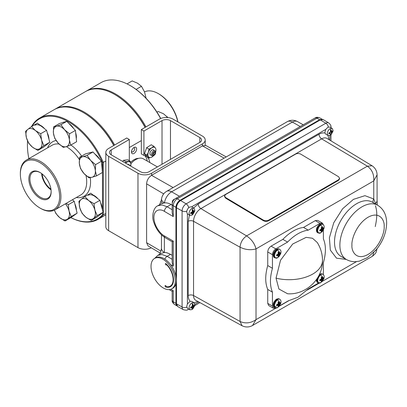 <?xml version="1.0" encoding="UTF-8"?>
<svg xmlns="http://www.w3.org/2000/svg" width="407" height="407" viewBox="0 0 407 407"><rect width="100%" height="100%" fill="white"/><g stroke="black" fill="none" stroke-linecap="round" stroke-linejoin="round"><path stroke-width="0.61" d="M134.04 147.497L134.04 147.497A3.643 2.106 120 0 0 131.461 151.959A3.643 2.106 120 0 0 134.04 153.444A3.643 2.106 120 0 0 136.615 148.982A3.643 2.106 120 0 0 134.04 147.497M131.522 151.297A2.269 1.313 120 0 0 131.934 151.877A2.269 1.313 120 0 0 133.069 151.765A2.269 1.313 120 0 0 134.549 149.766A2.269 1.313 120 0 0 134.203 147.945A2.269 1.313 120 0 0 133.496 147.878M54.574 109.452A58.45 33.745 60 0 1 55.001 109.198A58.45 33.745 60 0 1 84.229 112.093A58.45 33.745 60 0 1 114.611 145.004M145.101 127.401A58.45 33.745 -120 0 0 114.718 94.49L115.145 94.739A57.845 33.399 60 0 1 145.223 127.33A57.845 33.399 -120 0 0 115.145 94.739L114.718 94.49A58.45 33.745 -120 0 0 85.49 91.595L55.001 109.198M113.879 145.426A57.845 33.399 -120 0 0 83.796 112.836L83.796 112.836A57.845 33.399 60 0 1 113.879 145.426M129.314 147.538L141.341 140.598M138.619 158.369A13.818 7.977 120 0 0 134.04 159.697A13.818 7.977 120 0 0 130.571 162.434M136.421 159.208L135.811 158.857M20.35 174.013L20.35 173.27A28.694 16.565 60 0 1 26.292 160.134A28.694 16.565 60 0 1 40.639 161.554A28.694 16.565 60 0 1 59.386 186.838A28.694 16.565 60 0 1 54.986 209.834A28.694 16.565 60 0 1 40.639 208.415A28.694 16.565 60 0 1 40.639 208.409L39.998 208.038A27.783 16.041 -120 0 0 59.641 196.698A27.783 16.041 -120 0 0 39.998 162.668A27.783 16.041 -120 0 0 20.35 174.013A27.783 16.041 -120 0 0 39.998 208.038L40.639 208.409M39.998 172.476A15.771 9.107 -120 0 0 28.841 178.917A15.771 9.107 -120 0 0 39.998 198.234A15.771 9.107 -120 0 0 51.15 191.794A15.771 9.107 -120 0 0 39.998 172.476L39.998 172.476M40.268 172.639A15.013 8.669 -120 0 0 33.186 171.952A15.013 8.669 -120 0 0 30.683 183.928A15.013 8.669 -120 0 0 40.532 197.303A15.013 8.669 -120 0 0 48.199 197.95A15.013 8.669 -120 0 0 51.145 191.478M41.626 173.555A14.535 8.389 -120 0 0 51.028 189.84M42.191 173.993A13.757 7.942 -120 0 0 50.931 189.138M70.894 217.608A57.845 33.399 -120 0 0 102.478 214.718L102.478 212.744M105.82 213.431L103.337 214.865A58.45 33.745 60 0 1 97.995 219.363A58.45 33.745 60 0 1 70.869 217.623M31.497 126.592A58.45 33.745 60 0 1 39.54 118.122A58.45 33.745 60 0 1 68.768 121.016A58.45 33.745 60 0 1 103.337 162.541L103.337 214.865L102.478 214.718M102.478 209.926L102.478 162.688A57.845 33.399 -120 0 0 68.34 121.759A57.845 33.399 -120 0 0 32.031 126.277M27.615 141.051A57.845 33.399 -120 0 0 27.437 145.375A57.845 33.399 -120 0 0 28.877 158.638M27.437 145.375L27.437 144.882A58.45 33.745 60 0 1 27.579 140.97M113.751 145.497A58.45 33.745 -120 0 0 83.369 112.586L83.796 112.836L83.369 112.586A58.45 33.745 -120 0 0 54.141 109.692L39.54 118.122M102.478 162.688L105.82 161.106M177.808 121.866A28.694 16.565 -120 0 0 158.303 93.62L158.303 93.62A28.694 16.565 -120 0 0 144.526 91.896M158.949 93.992L158.303 93.62L158.949 93.992A27.783 16.041 60 0 1 177.961 121.952M160.597 118.549A58.45 33.745 -120 0 0 130.174 85.567L130.606 85.811A57.845 33.399 60 0 1 160.734 118.493M130.606 85.811L130.174 85.567A58.45 33.745 -120 0 0 130.174 85.562A58.45 33.745 -120 0 0 100.951 82.667L86.35 91.097A58.45 33.745 60 0 1 115.573 93.992A58.45 33.745 60 0 1 145.96 126.903M85.923 91.351A58.45 33.745 60 0 1 86.35 91.097M156.96 112.139L158.099 111.477L163.466 113.746L167.893 117.572M166.275 117.491L167.394 116.845M92.048 177.259L96.535 175.87L95.335 170.67A11.386 6.573 60 0 1 92.048 177.259L89.001 177.818L84.04 173.591A11.386 6.573 -120 0 0 92.048 177.259M79.558 157.3L79.319 163.334A11.386 6.573 60 0 1 82.606 156.746L79.558 157.3L85.455 153.902L92.984 151.953L87.093 155.357L82.606 156.746A11.386 6.573 60 0 1 90.619 160.414L87.093 155.357M95.335 170.67L95.579 164.642L90.619 160.414A11.386 6.573 60 0 1 95.335 170.67M84.04 173.591A11.386 6.573 60 0 1 79.319 163.334L80.515 168.534L84.04 173.591M92.984 151.953L101.47 161.238L95.579 164.642M101.47 161.238L102.427 172.466L96.535 175.87M95.019 154.177A11.386 6.573 60 0 1 97.553 156.41A11.386 6.573 60 0 1 99.735 159.335M101.679 163.655A11.386 6.573 60 0 1 102.162 169.358M88.716 153.057A11.386 6.573 60 0 1 90.456 152.61M93.503 218.457L97.207 215.649L94.892 210.104A11.386 6.573 60 0 1 93.503 218.457L91.234 220.436L85.938 217.277A11.386 6.573 -120 0 0 93.503 218.457M78.892 201.368L79.767 207.748A11.386 6.573 60 0 1 81.156 199.389L78.892 201.368M84.86 196.586L81.156 199.389A11.386 6.573 60 0 1 88.716 200.57L84.86 196.586L90.751 193.183L99.908 200.32L94.017 203.724L88.716 200.57A11.386 6.573 60 0 1 94.892 210.104L94.017 203.724M85.938 217.277A11.386 6.573 60 0 1 79.767 207.748L82.077 213.293L85.938 217.277M99.908 200.32L103.098 212.245L97.207 215.649M103.098 212.245L97.131 217.033L91.234 220.436M93.203 195.09A11.386 6.573 60 0 1 95.655 196.566A11.386 6.573 60 0 1 97.975 198.814M100.565 202.772A11.386 6.573 60 0 1 102.31 209.305M100.921 213.99A11.386 6.573 60 0 1 99.954 214.784L99.888 214.825M95.33 196.749A11.386 6.573 -120 0 0 88.248 195.243M75.666 132.835A11.386 6.573 60 0 1 76.328 135.887A11.386 6.573 60 0 1 76.267 138.634M62.714 122.548A11.386 6.573 60 0 1 64.296 122.075M68.92 123.509A11.386 6.573 60 0 1 73.662 128.546M58.287 143.223L63.294 147.359L66.275 146.668A11.386 6.573 60 0 1 58.287 143.223L54.721 138.258L53.414 133.008A11.386 6.573 -120 0 0 58.287 143.223M60.953 124.71L56.532 126.236A11.386 6.573 60 0 1 64.52 129.675L60.953 124.71L66.845 121.306L75.417 130.408L69.526 133.811L64.52 129.675A11.386 6.573 60 0 1 69.388 139.891L69.526 133.811M66.275 146.668L70.696 145.141L69.388 139.891A11.386 6.573 60 0 1 66.275 146.668M53.414 133.008A11.386 6.573 60 0 1 56.532 126.236L53.551 126.933L53.414 133.008M53.551 126.933L59.442 123.53L66.845 121.306M75.417 130.408L76.587 141.738L70.696 145.141M40.161 148.438L43.87 145.64L41.565 140.094A11.386 6.573 60 0 1 40.161 148.438L37.887 150.407L32.591 147.242A11.386 6.573 -120 0 0 40.161 148.438M25.56 131.324L26.424 137.703A11.386 6.573 60 0 1 27.829 129.36L25.56 131.324M31.543 126.562L27.829 129.36A11.386 6.573 60 0 1 35.399 130.555L31.543 126.562L37.434 123.158L46.591 130.316L40.695 133.72L35.399 130.555A11.386 6.573 60 0 1 41.565 140.094L40.695 133.72M32.591 147.242A11.386 6.573 60 0 1 26.424 137.703L28.729 143.249L32.591 147.242M46.591 130.316L49.761 142.241L43.87 145.64M49.761 142.241L43.778 147.003L37.887 150.407M39.881 125.071A11.386 6.573 60 0 1 42.333 126.552A11.386 6.573 60 0 1 44.653 128.805M47.243 132.768A11.386 6.573 60 0 1 48.977 139.296M47.573 143.981A11.386 6.573 60 0 1 46.622 144.755L46.546 144.8M42.013 126.735A11.386 6.573 -120 0 0 34.916 125.219M127.04 83.893L132.173 80.927L137.541 83.196L141.468 86.294L144.51 91.87L146.103 98.285M136.086 89.403L141.468 86.294M54.421 210.134A11.386 6.573 -120 0 0 59.753 217.684L65.018 221.001L67.399 219.205A11.386 6.573 60 0 1 59.753 217.684L55.922 213.543L54.39 210.149M65.425 203.805A11.386 6.573 60 0 1 69.053 211.06L68.325 204.706L66.031 203.459M67.399 219.205L71.22 216.58L69.053 211.06A11.386 6.573 60 0 1 67.399 219.205M72.375 199.796L74.216 201.307L68.325 204.706M74.216 201.307L77.116 213.176L71.22 216.58M77.116 213.176L70.915 217.597L65.018 221.001M74.817 203.754A11.386 6.573 60 0 1 75.987 207.056A11.386 6.573 60 0 1 76.389 210.205M74.74 214.871A11.386 6.573 60 0 1 74.033 215.4L73.865 215.491M141.341 129.568L143.915 131.059L143.915 155.393L141.341 153.907L141.341 129.568L159.442 119.119A9.62 5.556 180 0 1 173.051 119.119L202.386 136.055A9.62 5.556 180 0 1 205.204 139.983A9.62 5.556 180 0 1 202.386 143.91L151.577 173.245A9.62 5.556 180 0 1 137.973 173.245L108.638 156.308A9.62 5.556 180 0 1 105.82 152.381A9.62 5.556 180 0 1 108.638 148.453L126.74 137.998L129.314 139.489L129.314 160.714M151.272 247.792A9.62 5.556 180 0 1 137.973 247.624L108.638 230.688A9.62 5.556 180 0 1 105.82 226.76L105.82 152.381M144.653 155.566A18.824 10.867 -60 0 1 147.197 161.04M143.915 155.393A18.824 10.867 -60 0 1 146.032 156.161A18.824 10.867 -60 0 1 149.776 162.525M143.915 131.059L162.022 120.604A5.978 3.449 180 0 1 170.472 120.604L199.812 137.546A5.978 3.449 180 0 1 201.562 139.983A5.978 3.449 180 0 1 199.812 142.425L149.003 171.759A5.978 3.449 180 0 1 140.547 171.759L111.213 154.818A5.978 3.449 180 0 1 109.463 152.381A5.978 3.449 180 0 1 111.213 149.939L129.314 139.489M146.932 155.133L149.461 158.17L147.029 156.771L144.5 153.729L146.932 155.133L148.346 152.34L149.043 149.13L151.725 147.858L153.683 146.169L155.311 147.899A5.693 3.287 120 0 0 151.725 147.858A5.693 3.287 120 0 0 148.346 152.34A5.693 3.287 120 0 0 148.555 156.858A5.693 3.287 120 0 0 153.622 155.622M153.683 146.169L151.256 144.765L146.612 147.726L149.043 149.13M146.612 147.726L144.5 153.729M155.586 152.218A5.693 3.287 120 0 0 155.311 147.899M153.643 150.107A2.885 1.664 120 0 0 150.824 151.043A2.885 1.664 120 0 0 150.224 154.65M125.341 162.978L125.89 161.681L123.458 160.277L127.762 159.819L130.194 161.223L130.871 163.909L130.825 166.178M123.458 160.277L122.675 161.437M125.89 161.681L130.194 161.223M130.708 166.076A5.693 3.287 120 0 0 130.871 163.909A5.693 3.287 120 0 0 128.403 161.66A5.693 3.287 120 0 0 125.631 163.146M128.821 164.983A2.885 1.664 120 0 0 127.523 164.235M130.433 165.919A2.885 1.664 120 0 0 129.94 165.278A2.885 1.664 120 0 0 129.136 165.171M155.586 152.747L155.586 152.132A2.885 1.664 120 0 0 154.991 150.814A2.885 1.664 120 0 0 152.228 152.274A2.885 1.664 120 0 0 152.106 155.81A2.885 1.664 120 0 0 153.546 155.667L154.08 155.357A2.132 1.231 120 0 0 155.057 154.385A2.132 1.231 120 0 0 155.586 152.747A2.132 1.231 120 0 0 154.716 151.674A2.132 1.231 120 0 0 153.108 152.854A2.132 1.231 120 0 0 152.666 155.036A2.132 1.231 120 0 0 154.08 155.357M154.36 152.218L155.225 152.722L154.472 152.132L153.327 153.027L152.935 154.518L153.688 155.108L154.833 154.207L153.256 153.302M155.225 152.722L154.833 154.207M130.851 163.772A15.181 8.766 -60 0 1 143.35 158.816L157.382 166.921M191.9 215.145L189.896 215.323L189.046 213.395C189.245 211.253 190.227 209.585 191.987 208.399L193.997 208.221L194.841 210.149L194.688 211.269L192.877 214.403L191.9 215.145A6.624 3.882 -119.2 0 0 192.516 214.336L192.124 214.509L192.389 213.68L192.913 214.067L192.516 214.336M192.913 214.067L194.404 211.533L194.414 210.617L193.478 211.289L192.969 209.732L192.18 210.175L192.287 211.95L190.69 212.703L190.639 213.187L190.674 213.619L192.272 213.334L192.389 213.68M287.591 293.762L278.917 289.016L276.043 278.154L280.52 260.251L292.699 244.002L306.186 237.352L312.495 238.258L317.216 242.46M278.764 253.714L278.434 254.339M280.677 253.744L279.1 256.476L277.655 257.667C276.104 258.75 275.025 258.089 274.43 255.688C275.101 252.569 276.211 250.687 277.757 250.035L280.677 253.744C281.293 251.714 281.003 250.269 279.797 249.41L279.222 249.079A4.889 2.824 -60 0 0 276.831 249.293A4.889 2.824 -60 0 0 273.321 255.25A4.889 2.824 -60 0 0 274.333 257.545C272.339 255.047 273.066 252.284 276.516 249.262L279.222 249.079M321.942 228.785L321.611 229.411M321.296 229.904L320.981 230.316M323.855 228.815L322.278 231.547L320.838 232.738C319.281 233.822 318.208 233.16 317.608 230.759C318.279 227.64 319.388 225.758 320.935 225.107L323.855 228.815C324.476 226.785 324.181 225.341 322.975 224.481L322.4 224.15A4.889 2.824 -60 0 0 320.009 224.364A4.889 2.824 -60 0 0 316.498 230.321A4.889 2.824 -60 0 0 317.511 232.616C315.517 230.118 316.244 227.355 319.693 224.333L322.4 224.15M278.764 303.571L278.434 304.202M278.118 304.69L277.803 305.108M280.677 303.602L279.1 306.334L277.655 307.524C276.104 308.608 275.025 307.946 274.43 305.545C275.101 302.426 276.211 300.544 277.757 299.893L280.677 303.602C281.293 301.572 281.003 300.132 279.797 299.272L279.222 298.936A4.889 2.824 -60 0 0 276.831 299.15A4.889 2.824 -60 0 0 273.321 305.108A4.889 2.824 -60 0 0 274.333 307.407C272.339 304.909 273.066 302.147 276.516 299.12L279.222 298.936M321.942 278.642L321.611 279.268M323.855 278.673L322.278 281.405L320.838 282.595C319.281 283.679 318.208 283.018 317.608 280.616C318.279 277.498 319.388 275.615 320.935 274.964L323.855 278.673C324.476 276.643 324.181 275.203 322.975 274.338L322.4 274.008A4.889 2.824 -60 0 0 320.009 274.221A4.889 2.824 -60 0 0 319.286 274.71M191.9 309.605L189.896 309.783L189.046 307.855C189.245 305.713 190.227 304.049 191.987 302.864L193.997 302.686L194.841 304.609L194.688 305.728L192.877 308.862L191.9 309.605A6.624 3.882 -119.2 0 0 192.516 308.796L192.124 308.969L192.272 307.794L190.674 308.084L190.639 307.646L190.69 307.163L192.287 306.41L192.18 304.634L192.969 304.192L193.254 305.336L192.236 304.863M330.113 135.348L328.103 135.526L327.259 133.603C327.457 131.456 328.434 129.792 330.199 128.607L332.204 128.429L333.053 130.357L332.901 131.471L331.089 134.605L330.113 135.348A6.624 3.882 -119.2 0 0 330.728 134.539L330.331 134.712L330.484 133.537L328.887 133.827L328.851 133.389L328.897 132.911L330.499 132.158L330.387 130.377L331.176 129.935L331.466 131.079L330.448 130.606M311.762 119.846L311.477 120.05M311.706 119.877L311.411 120.085M312.49 119.465L311.828 119.846M172.365 201.506L173.535 199.649M174.562 199.196L173.957 199.405M173.565 199.628L172.237 201.872M172.777 200.392L172.247 202.182M172.309 202.91L172.247 202.62A2.488 1.44 -60 0 1 172.237 202.396A2.488 1.44 -60 0 1 172.924 200.427L172.359 202.711M165.959 263.578A14.927 8.466 60.9 0 1 173.519 279.823A14.927 8.466 60.9 0 1 170.421 286.665A14.927 8.466 60.9 0 1 165.618 286.94L166.209 286.609A0.834 0.473 60.9 0 1 166.204 286.625A14.367 8.15 60.9 0 0 170.146 286.177A14.367 8.15 60.9 0 0 173.133 279.594A14.367 8.15 60.9 0 0 166.529 264.611A0.834 0.473 60.9 0 1 166.356 264.982A0.834 0.473 60.9 0 1 165.537 264.484A0.834 0.473 60.9 0 1 165.542 263.522A0.834 0.473 60.9 0 1 165.959 263.578M165.618 286.94A0.834 0.473 60.9 0 1 165.044 285.918A0.834 0.473 60.9 0 1 165.222 285.536A0.834 0.473 60.9 0 1 165.853 285.77A0.834 0.473 60.9 0 1 166.209 286.609M171.652 288.878L172.746 288.268A17.46 9.905 -119.1 0 0 176.373 280.265A17.46 9.905 -119.1 0 0 168.93 262.673A17.46 9.905 -119.1 0 0 155.744 257.768L154.65 258.379A17.46 9.905 60.9 0 1 167.842 263.283A17.46 9.905 60.9 0 1 175.28 280.876A17.46 9.905 60.9 0 1 171.652 288.878A17.46 9.905 60.9 0 1 158.465 283.974A17.46 9.905 60.9 0 1 151.022 266.382A17.46 9.905 60.9 0 1 154.65 258.379M170.146 286.177L171.24 285.566A14.367 8.15 -119.1 0 0 172.415 284.635M193.997 208.221L191.611 206.848L189.642 207.046C187.881 208.231 186.899 209.9 186.701 212.042L187.408 213.873L189.896 215.323M318.564 283.007L308.262 288.96L297.924 297.258L288.365 300.793L279.411 305.962M275.854 308.018L273.438 308.277L272.456 306.11L272.456 292.16C269.77 285.755 269.77 277.798 272.456 268.284L272.456 254.685C272.654 252.223 273.774 250.29 275.809 248.886L287.586 242.084C294.475 235.007 301.368 231.023 308.262 230.148L320.039 223.351L322.405 223.112L323.356 224.766M276.735 254.823L277.66 255.479L276.612 255.784L276.623 254.858L278.118 254.121L278.093 252.36L278.892 251.913L279.126 252.996L278.129 252.528M276.735 304.685L277.66 305.336L276.612 305.647L276.623 304.716L278.118 303.978L278.093 302.223L278.892 301.775L279.126 302.854L278.129 302.386M189.896 309.783L187.551 308.43L186.701 306.502L187.408 303.958L190.155 301.277C188.889 299.969 188.248 298.066 188.227 295.568A3.795 2.193 180 0 1 193.549 295.543A10.363 5.983 120 0 0 195.762 300.325L242.073 325.758L240.054 321.469L240.054 247.217C240.486 242.435 242.664 238.665 246.586 235.902C251.465 239.184 254.609 243.513 256.018 248.891L373.753 180.912C374.181 174.476 372.054 169.561 367.363 166.173L372.084 165.776L326.902 138.385A10.363 5.983 120 0 0 321.657 138.863L200.88 208.593L246.586 235.902L367.363 166.173L321.657 138.863A3.795 2.193 -120 0 1 319.017 134.244C321.225 132.987 323.219 132.601 325.005 133.079L324.913 132.25L325.798 129.375L327.854 127.254L329.858 127.076L332.204 128.429M325.005 133.079L325.809 134.203L328.103 135.526M329.07 132.865L330.021 133.532M329.436 132.763L330.484 133.537M330.596 133.867L331.12 134.269L330.728 134.539M331.12 134.269L331.669 132.87L330.474 132.178M331.669 132.87L332.031 132.407L330.616 131.481M332.031 132.407L332.611 131.741L331.944 131.456M332.611 131.741L332.626 130.825L331.685 131.492L330.535 130.993M331.685 131.492L331.466 131.079M330.433 130.54L330.509 130.286M190.863 307.122L191.809 307.789M191.229 307.015L192.272 307.794M192.384 308.124L192.913 308.526L192.516 308.796M191.651 306.878L193.223 307.677L192.913 308.526M193.223 307.677L193.457 307.127L192.262 306.435M193.457 307.127L193.818 306.664L192.409 305.733M193.818 306.664L194.404 305.998L193.732 305.708M194.404 305.998L194.414 305.077L193.478 305.749L192.323 305.25M193.478 305.749L193.254 305.336M193.997 302.686L191.722 301.373L190.155 301.277M321.382 277.833L322.502 278.317L322.069 276.846L321.672 277.019L321.271 277.294L321.296 279.049L319.8 279.787L319.79 280.718L320.838 280.408L319.912 279.757M320.838 280.408L321.281 280.398L320.263 279.645M320.879 280.398L319.943 279.746M321.281 280.398L321.215 281.588L322.013 281.14L322.532 279.695L323.484 278.647L322.614 278.337M321.382 280.596L322.013 281.14M320.68 279.497L322.273 280.301M321.271 279.075L322.486 279.777M320.731 279.477L322.283 280.26M322.242 278.205L321.393 277.905M321.454 278.322L322.883 279.263M321.301 277.269L322.217 277.457M323.484 278.647L323.499 277.716L322.502 278.317M321.316 277.493L322.313 277.961M277.66 305.336L278.098 305.326L277.086 304.573M277.701 305.331L276.765 304.675M278.098 305.326L278.037 306.517L278.836 306.069L279.304 304.706L280.306 303.576L279.436 303.266M278.093 304.004L279.304 304.706M277.554 304.405L279.105 305.189M279.06 303.134L278.215 302.833M278.276 303.251L279.706 304.192M280.306 303.576L280.316 302.645L279.69 303.23L279.126 302.854M278.134 302.421L279.136 302.889M278.2 302.762L279.324 303.251M276.287 306.42L274.018 306.476M321.306 227.599L322.303 228.062L322.069 226.984L321.271 227.432L321.296 229.192L319.8 229.93L319.79 230.855L320.838 230.55L319.912 229.894M320.838 230.55L321.281 230.54L320.263 229.787M320.879 230.54L319.943 229.884M321.281 230.54L321.215 231.731L322.013 231.283L322.532 229.838L323.484 228.79L322.614 228.48M321.271 229.212L322.486 229.919M320.731 229.619L322.283 230.403M322.242 228.347L321.393 228.047M321.454 228.464L322.883 229.406M323.484 228.79L323.499 227.859L322.868 228.439L322.303 228.062M321.316 227.635L322.313 228.103M321.382 227.976L322.502 228.459M277.66 255.479L278.098 255.469L277.086 254.716M277.701 255.469L276.765 254.813M278.098 255.469L278.037 256.659L278.836 256.212L279.304 254.848L280.306 253.719L279.436 253.408M278.205 255.667L278.836 256.212M277.503 254.568L279.095 255.372M278.093 254.141L279.304 254.848M277.554 254.548L279.105 255.331M279.06 253.276L278.215 252.976M278.276 253.393L279.706 254.334M280.306 253.719L280.316 252.788L279.69 253.373L279.126 252.996M278.134 252.564L279.136 253.032M278.2 252.905L279.324 253.388M273.438 308.277L268.717 305.55L267.735 303.383L267.735 289.433C265.054 283.023 265.054 275.066 267.735 265.557L267.735 251.958C267.943 249.501 269.063 247.568 271.082 246.159L282.86 239.357C289.753 232.285 296.647 228.307 303.536 227.421L315.313 220.619L317.684 220.385L322.405 223.112M303.536 227.421L308.262 230.148M282.86 239.357L287.586 242.084M267.735 265.557L272.456 268.284M267.735 289.433L272.456 292.16M323.387 229.93L323.387 238.884C326.073 245.289 326.073 253.246 323.387 262.754L323.387 274.654M193.584 207.987L198.245 203.973A3.795 2.193 60 0 0 200.88 208.593A10.363 5.983 120 0 0 193.549 221.286L240.054 247.217C245.411 249.801 250.732 250.361 256.018 248.891L256.018 319.637C250.732 323.209 245.411 323.819 240.054 321.469L193.549 295.543L193.549 221.286A3.795 2.193 -0 0 0 188.227 221.311L189.453 215.069M373.423 202.798A3.795 3.068 133.5 0 1 373.753 198.987L373.753 180.912L377.086 174.847M346.25 259.407L336.518 258.175L330.326 250.107L329.4 237.774L333.75 222.751L342.587 208.811L353.413 199.374L364.962 195.67L373.753 198.987L375.849 204.202M377.238 205.001L377.091 200.188A11.386 6.573 180 0 1 375.661 203.373A3.795 3.114 159.5 0 0 375.412 203.948M276.139 308.018L256.018 319.637L252.528 325.498M242.084 325.763L242.073 325.758C245.533 327.411 248.947 327.365 252.309 325.615L372.624 256.161C376.185 252.884 376.037 253.123 377.086 248.433M373.855 252.386L372.629 256.156M377.035 248.758L375.127 251.033M268.549 220.782L268.559 220.167C266.839 220.976 265.125 220.96 263.405 220.116L263.395 220.726L225.61 198.153L224.547 196.612L224.552 195.996L225.62 194.51L295.619 154.1C297.334 153.286 299.053 153.307 300.773 154.151L338.553 176.724L339.621 178.271L338.553 179.752L338.543 180.367L268.549 220.782C266.829 221.581 265.115 221.566 263.395 220.726M225.61 198.153L225.62 197.537L263.405 220.116M225.62 197.537L224.552 195.996M268.559 220.167L338.553 179.752M339.621 178.271L339.611 178.887L338.543 180.367M190.863 212.663L191.809 213.329M191.229 212.556L192.272 213.334M193.223 213.212L191.651 212.418M193.457 212.668L192.262 211.976M193.818 212.205L192.409 211.274M194.404 211.533L193.732 211.248M193.325 210.999L192.262 210.511M193.478 211.289L192.323 210.79M193.254 210.877L192.236 210.404M328.378 127.015A3.795 2.193 -120 0 0 325.829 123.214A5.759 3.327 -60 0 1 328.744 122.95L323.29 119.648L320.304 119.917L180.637 200.554C178.103 202.299 176.714 204.711 176.47 207.774L176.47 303.846L177.727 306.568L183.313 309.635A5.759 3.327 -60 0 1 182.087 306.98L182.087 210.907A3.795 2.193 -0 0 0 186.803 211.162M166.834 264.438L166.529 264.611M170.945 286.325A14.927 8.466 60.9 0 1 168.737 286.691M172.166 255.321L170.543 254.365C167.689 252.905 165.629 252.294 164.372 252.523L161.213 253.388L157.784 255.367L154.675 258.364M173.977 199.389L172.924 200.427M172.247 202.62L172.237 202.371C172.339 201.104 172.797 200.183 173.616 199.603L173.911 199.43M311.553 120.004L311.828 119.806M175.941 276.236L175.941 207.305A5.693 3.287 -60 0 1 179.965 200.33L177.259 198.794A5.662 3.266 120 0 0 173.255 205.728L173.255 216.575L172.166 212.866L172.166 204.192C172.288 201.786 173.362 199.929 175.381 198.621A3.795 2.193 -120 0 1 177.259 198.794L316.926 118.157A3.795 2.193 -120 0 0 315.054 117.984C316.015 117.135 317.577 117.099 319.739 117.867L322.039 119.165M176.903 305.733A5.693 3.287 -60 0 1 176.012 303.332L176.012 283.496M176.012 276.618L176.012 207.26C176.256 204.36 177.569 202.05 179.965 200.33L319.637 119.694L320.238 119.958M169.205 289.601L172.166 291.341L172.166 300.264A3.795 2.193 0 0 0 173.255 301.801L175.941 303.378L175.941 283.791M175.941 303.378A5.693 3.287 120 0 0 177.02 305.922M172.166 259.295L167.129 256.339L162.072 254.543L157.784 255.367M170.803 289.265L173.255 290.705C171.82 291.534 171.83 291.539 173.28 290.72M172.166 205.113L171.077 204.472C168.885 203.235 166.682 202.706 164.474 202.879L161.213 203.8L157.784 205.779L162.072 204.96L167.129 206.751L171.077 204.472M162.53 203.23A10.114 3.388 -164.6 0 1 161.141 200.753L159.559 204.757M179.456 196.271L171.591 191.809A10.211 5.896 120 0 0 164.474 202.879A10.114 4.792 -172.4 0 1 161.564 198.87L161.141 200.753M226.206 156.934L205.957 145.533L202.498 145.889L151.526 175.315C148.535 177.381 146.896 180.22 146.606 183.842L146.606 242.699L148.026 245.874L160.155 253.052M164.372 237.149L164.372 252.523A10.114 5.835 180 0 1 161.472 248.433L160.745 251.587L159.559 254.339M173.255 216.575L164.423 211.386C161.228 209.03 154.08 208.516 153.887 217.47C154.08 226.648 161.228 234.529 164.423 235.933L173.255 241.122C171.83 241.946 171.84 241.951 173.28 241.132M173.255 241.122L173.255 266.163L172.166 262.454L172.166 241.758L165.206 237.668C159.865 234.351 156.029 229.126 153.698 221.983C151.45 216.234 153.556 207.311 157.784 205.779M322.583 119.383L319.714 119.648M79.324 159.498A28.694 16.565 -120 0 0 66.407 146.678A28.694 16.565 -120 0 0 66.346 146.642M59.081 144.027A28.694 16.565 -120 0 0 52.06 145.258L26.292 160.134M47.583 147.843A31.425 18.147 60 0 1 56.1 140.507M54.986 209.834L80.754 194.958A28.694 16.565 -120 0 0 86.04 175.534M70.93 145.004A31.425 18.147 60 0 1 81.634 156.105M90.288 177.65A31.425 18.147 60 0 1 76.277 197.543M108.638 230.688L108.638 156.308M137.973 247.624L137.973 173.245M151.577 175.285L151.577 173.245M202.386 145.955L202.386 143.91M162.022 164.24L162.022 120.604M170.472 159.361L170.472 120.604M199.812 142.425L199.812 137.546M111.213 154.818L111.213 149.939M192.572 209.905A6.624 3.882 -119.2 0 0 191.987 208.399M384.152 226.546C384.798 231.614 379.965 247.303 368.045 254.441C356.13 261.065 351.297 250.956 351.943 245.141C351.297 240.074 356.13 224.384 368.045 217.252C379.965 210.623 384.798 220.736 384.152 226.546M346.362 259.473A31.308 18.076 -60 0 1 339.876 245.141A31.308 18.076 -60 0 1 362.347 206.608A31.308 18.076 -60 0 1 377.665 205.25L372.298 202.152A31.308 18.076 120 0 0 356.98 203.51A31.308 18.076 120 0 0 336.258 231.074A31.308 18.076 120 0 0 340.995 256.374L346.362 259.473C349.318 261.131 352.498 261.859 355.901 261.65L359.442 261.126L367.394 257.672L376.307 249.664C382.916 241.453 386.365 232.585 386.65 223.067C386.528 214.815 383.531 208.877 377.665 205.25M276.043 278.154A33.338 19.251 -0 0 0 322.492 260.455C323.005 278.881 305.855 295.197 287.469 293.752M279.909 253.195A4.889 2.824 -60 0 1 279.787 253.536M279.502 254.197A4.889 2.824 -60 0 1 279.192 254.782M279.1 256.476L277.615 257.697L274.908 257.88A4.889 2.824 -60 0 1 273.896 255.581A4.889 2.824 -60 0 1 277.406 249.623A4.889 2.824 -60 0 1 279.797 249.41M323.087 228.266A4.889 2.824 -60 0 1 322.97 228.607M322.68 229.268A4.889 2.824 -60 0 1 322.369 229.853M322.085 230.301A4.889 2.824 -60 0 1 321.372 231.212M322.278 231.547L320.792 232.768L318.086 232.952A4.889 2.824 -60 0 1 317.073 230.652A4.889 2.824 -60 0 1 320.584 224.695A4.889 2.824 -60 0 1 322.975 224.481M279.909 303.052A4.889 2.824 -60 0 1 279.787 303.393M279.502 304.06A4.889 2.824 -60 0 1 279.192 304.639M278.907 305.087A4.889 2.824 -60 0 1 278.195 305.998M279.1 306.334L277.615 307.555L274.908 307.738A4.889 2.824 -60 0 1 273.896 305.438A4.889 2.824 -60 0 1 277.406 299.481A4.889 2.824 -60 0 1 279.797 299.272M323.087 278.123A4.889 2.824 -60 0 1 322.97 278.464M322.68 279.131A4.889 2.824 -60 0 1 322.369 279.711M321.611 280.789A4.889 2.824 -60 0 1 321.372 281.069M322.278 281.405L320.792 282.626L318.086 282.809A4.889 2.824 -60 0 1 317.073 280.509A4.889 2.824 -60 0 1 320.584 274.552A4.889 2.824 -60 0 1 322.975 274.338M192.572 304.365A6.624 3.882 -119.2 0 0 191.987 302.864M330.784 130.108A6.624 3.882 -119.2 0 0 330.199 128.607M318.086 282.809L317.511 282.478A4.889 2.824 -60 0 1 316.498 280.179A4.889 2.824 -60 0 1 316.565 279.431M330.845 127.64A3.795 2.193 0 0 0 330.967 127.091C331.206 125.809 330.464 124.43 328.744 122.95M188.227 295.568L188.227 221.311M197.939 301.521L194.037 302.706M198.789 301.984L194.831 304.268M315.313 220.619L320.039 223.351M271.082 246.159L275.809 248.886M267.735 251.958L272.456 254.685M267.735 303.383L272.456 306.11M356.527 261.604L322.324 281.354M319.317 283.089L307.087 290.15M288.761 300.732L279.146 306.283M198.245 203.973L319.017 134.244M327.966 135.445L329.024 139.677M329.853 135.48L329.853 140.176M188.507 308.984A3.795 2.193 60 0 1 188.009 309.493L188.7 309.091M186.772 307.249A3.795 2.193 180 0 1 182.087 306.98L176.47 303.846M187.408 303.958L187.408 213.873M191.611 206.848L325.798 129.375M188.726 207.733A3.795 2.193 -120 0 0 186.157 203.856L325.829 123.214L320.304 119.917M176.47 207.774L182.087 210.907A5.759 3.327 -60 0 1 186.157 203.856L180.637 200.554M164.82 259.127A3.795 2.208 -59.6 0 1 167.129 256.339L170.543 254.365M175.941 207.305L173.255 205.728A3.795 2.193 180 0 1 172.166 204.192M176.012 207.26L176.475 207.524M176.47 303.597L176.012 303.332M173.255 290.705L173.255 301.801A5.662 3.266 120 0 0 174.41 304.38L177.025 305.927M319.637 119.694L316.926 118.157A5.662 3.266 -60 0 1 319.739 117.867M172.166 209.712L167.129 206.751A3.795 2.208 -59.6 0 0 164.423 211.386M164.423 235.933A3.795 2.208 120.4 0 0 165.206 237.668M300.229 126.541L292.368 122.08L171.591 191.809A10.114 5.835 -120 0 0 166.6 191.346C163.756 193.076 162.078 195.584 161.564 198.87M297.441 121.556A10.211 5.896 120 0 0 292.368 122.08A10.114 5.835 -120 0 0 287.378 121.617C290.72 119.821 294.073 119.806 297.441 121.556L303.225 124.812M146.606 183.842L163.68 193.874M146.606 242.699L160.913 251.104M202.498 145.889L224.104 158.145M173.133 187.571L151.526 175.315M173.255 266.163L170.492 264.54M180.571 200.595L180.042 200.29M97.995 219.363L105.82 214.845M205.204 145.263L205.204 139.983M128.327 164.342L129.94 165.278M153.378 149.883L154.991 150.814M150.493 154.879L152.106 155.81M317.15 242.353C320.67 247.873 322.451 253.907 322.492 260.455M319.47 274.323L322.4 274.008M278.2 253.902L278.653 253.642M317.511 282.478L316.661 281.563L316.32 279.777M274.908 307.738L274.333 307.407M318.086 232.952L317.511 232.616M274.908 257.88L274.333 257.545M372.084 165.776C375.249 167.949 376.913 170.925 377.08 174.71L377.091 200.188M375.427 205.764C376.495 208.959 376.928 212.454 376.724 216.234C376.506 219.485 376.404 220.991 375.269 226.557M330.967 140.853L330.967 134.722M330.967 127.712L330.967 127.091M194.714 305.621L199.929 302.61M183.313 309.635C185.968 310.358 187.535 310.307 188.009 309.493M311.813 119.816L312.123 119.633M172.166 300.264C171.917 301.521 172.66 302.894 174.41 304.38M287.378 121.617L166.6 191.346M161.472 234.834L161.472 248.433M315.054 117.984L175.381 198.621"/></g></svg>
